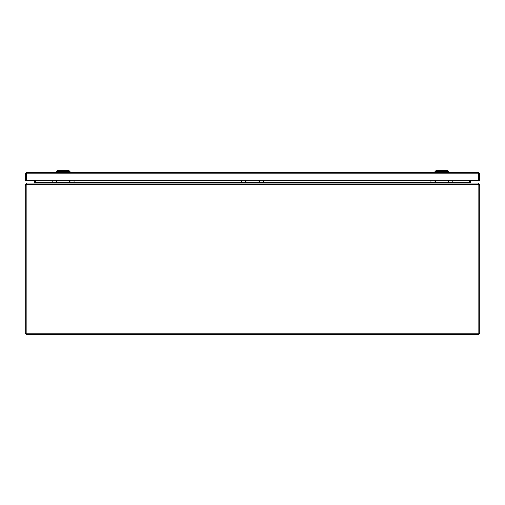 <?xml version="1.0" encoding="UTF-8"?>
<svg xmlns="http://www.w3.org/2000/svg" width="505" height="505" viewBox="0 0 505 505"><rect width="100%" height="100%" fill="white"/><g stroke="black" fill="none" stroke-linecap="round" stroke-linejoin="round"><path stroke-width="0.76" d="M478.197 173.354L478.652 173.808L478.652 180.335L25.452 180.335L25.452 173.808L26.02 172.697L26.815 172.445L26.361 172.697L26.361 180.335L26.361 173.808L26.815 173.354M26.815 172.445L478.203 172.445L478.652 172.697L478.652 173.808L478.992 172.697L479.561 173.808L479.561 180.335L478.652 180.335L478.652 173.808L26.361 173.808L26.02 172.697M478.197 172.445L478.992 172.697M448.699 180.335L448.585 180.866L448.465 180.335M449.513 180.335L448.585 181.554L447.651 180.335M435.285 180.335L435.165 180.866L435.051 180.335M436.099 180.335L435.165 181.554L434.237 180.335M430.942 180.335L430.942 182.09L452.808 182.09L452.808 180.335M452.808 182.09L452.808 183.075M430.942 183.075L430.942 182.09M430.942 182.355L452.808 182.355M478.387 183.984L478.841 184.439L478.841 185.663L479.75 185.663L479.75 333.666L478.841 333.666M479.75 185.663L479.75 184.439L478.841 184.439M479.75 184.439L478.387 183.397M478.387 183.075L477.945 183.075M452.808 182.621L469.372 182.621A1.363 1.363 0 0 0 469.372 182.652L469.372 180.335M469.846 182.917L470.736 183.075M470.306 182.766A0.454 0.454 0 0 1 470.281 182.621L470.281 180.335M26.159 184.439L25.25 184.439L25.25 185.663L26.159 185.663L26.159 184.439L26.613 183.984M26.159 333.666L25.25 333.666L25.25 185.663M26.613 183.397L25.25 184.439M35.628 182.652A1.363 1.363 0 0 0 35.628 182.621L34.529 183.075M27.055 183.075L26.613 183.075M34.264 183.075L35.154 182.917M34.719 180.335L34.719 182.621A0.454 0.454 0 0 1 34.694 182.766M26.348 184.439A3.939 3.939 0 0 0 26.159 185.638L26.159 334.575L478.841 334.575L478.841 185.638A3.939 3.939 0 0 0 478.652 184.439L478.065 183.075L26.935 183.075L26.348 184.439L478.652 184.439L478.576 184.022M469.372 182.652L470.471 183.075M52.192 182.621L35.628 182.621L35.628 180.335M70.081 171.687L56.194 171.687L57.456 170.425L68.819 170.425L70.081 171.687L70.081 172.445M448.819 171.687L434.931 171.687L436.194 170.425L447.556 170.425L448.819 171.687L448.819 172.445M259.324 180.335L259.21 180.866L259.09 180.335M260.138 180.335L259.21 181.554L258.276 180.335M245.91 180.335L245.79 180.866L245.676 180.335M246.724 180.335L245.79 181.554L244.862 180.335M241.567 180.335L241.567 182.09L263.433 182.09L263.433 180.335M263.433 182.09L263.433 183.075M241.567 183.075L241.567 182.09M241.567 182.355L263.433 182.355M69.949 180.335L69.835 180.866L69.715 180.335M70.763 180.335L69.835 181.554L68.901 180.335M56.535 180.335L56.415 180.866L56.301 180.335M57.349 180.335L56.415 181.554L55.487 180.335M52.192 180.335L52.192 182.09L74.058 182.09L74.058 180.335M74.058 182.09L74.058 183.075M52.192 183.075L52.192 182.09M52.192 182.355L74.058 182.355M478.841 333.212L26.159 333.212M74.058 182.621L241.567 182.621M263.433 182.621L430.942 182.621M56.194 172.445L56.194 171.687M434.931 172.445L434.931 171.687"/></g></svg>
